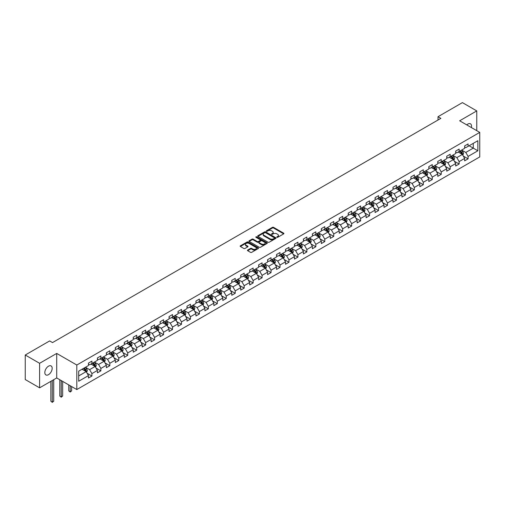 <?xml version="1.0" encoding="UTF-8"?>
<svg xmlns="http://www.w3.org/2000/svg" width="505" height="505" viewBox="0 0 505 505"><rect width="100%" height="100%" fill="white"/><g stroke="black" fill="none" stroke-linecap="round" stroke-linejoin="round"><path stroke-width="0.76" d="M276.917 237.312A0.555 0.322 0 0 0 277.706 237.312L283.696 233.859A0.795 0.461 0 0 0 283.93 233.531A0.795 0.461 0 0 0 283.696 233.209L273.552 227.351A0.795 0.461 0 0 0 272.422 227.351L266.438 230.804A0.555 0.322 0 0 0 267.227 231.265L267.997 230.817A2.55 1.471 0 0 1 271.608 230.817L272.454 231.303A2.55 1.471 0 0 1 273.199 232.344A2.55 1.471 0 0 1 272.454 233.386L271.677 233.834A0.555 0.322 0 0 0 272.466 234.288L273.243 233.84A2.55 1.471 0 0 1 276.847 233.84L277.693 234.326A2.55 1.471 0 0 1 278.438 235.368A2.55 1.471 0 0 1 277.693 236.409L276.917 236.858A0.555 0.322 0 0 0 276.917 237.312L276.917 236.858M48.505 374.672A5.195 2.998 120 0 0 51.895 370.089A5.195 2.998 120 0 0 51.1 365.929A5.195 2.998 120 0 0 48.505 366.188A5.195 2.998 120 0 0 45.109 370.765A5.195 2.998 120 0 0 45.904 374.931A5.195 2.998 120 0 0 48.505 374.672M471.373 127.55A5.195 2.998 120 0 0 470.464 123.813A5.195 2.998 120 0 0 467.864 124.072A5.195 2.998 120 0 0 466.772 124.893M247.684 250.063A0.795 0.461 0 0 0 247.45 250.385A0.795 0.461 0 0 0 247.684 250.714L250.53 252.355A0.795 0.461 0 0 0 251.654 252.355L258.308 248.517A0.795 0.461 0 0 0 258.541 248.189A0.795 0.461 0 0 0 258.308 247.867L248.163 242.009A0.795 0.461 0 0 0 247.033 242.009L240.386 245.847A0.795 0.461 0 0 0 240.153 246.175A0.795 0.461 0 0 0 240.386 246.497L243.82 248.485A0.795 0.461 0 0 0 244.95 248.485L247.797 246.838A0.795 0.461 0 0 0 248.031 246.516A0.795 0.461 0 0 0 247.797 246.188L246.093 245.203A2.134 1.231 0 0 1 245.468 244.332A2.134 1.231 0 0 1 246.781 243.195A2.134 1.231 0 0 1 249.104 243.46L255.782 247.317A2.134 1.231 0 0 1 256.407 248.189A2.134 1.231 0 0 1 255.094 249.325A2.134 1.231 0 0 1 252.771 249.06L251.654 248.416A0.795 0.461 0 0 0 250.53 248.416L247.684 250.063L247.684 250.714M56.712 353.424L39.605 363.303L25.25 355.015L25.25 379.545L39.605 387.834L56.712 377.955L76.811 389.557L76.811 365.027L56.712 353.424L56.712 377.955M476.764 130.669L476.764 110.911L459.657 120.79L479.75 132.392L76.811 365.027M476.764 110.911L462.41 102.622L438.012 116.712L438.012 120.026M25.25 355.015L49.654 340.925L52.52 342.586L440.878 118.366L438.012 116.712M268.054 242.236A0.795 0.461 0 0 0 269.184 242.236L275.831 238.398A0.795 0.461 0 0 0 276.065 238.07A0.795 0.461 0 0 0 275.831 237.748L265.687 231.89A0.795 0.461 0 0 0 264.563 231.89L257.91 235.728A0.795 0.461 0 0 0 257.676 236.056A0.795 0.461 0 0 0 257.91 236.378L268.054 242.236M256.193 237.432A0.555 0.322 0 0 1 256.755 237.514L256.755 236.851L267.069 242.804A0.795 0.461 0 0 1 267.303 243.132A0.795 0.461 0 0 1 267.069 243.454L260.422 247.292A0.795 0.461 0 0 1 259.292 247.292L249.148 241.441L251.995 239.806L251.995 239.143L249.148 240.79A0.795 0.461 0 0 0 248.914 241.112A0.795 0.461 0 0 0 249.148 241.441L249.148 240.79M251.995 239.806A0.795 0.461 0 0 1 253.119 239.806L253.119 239.143A0.795 0.461 0 0 0 251.995 239.143M253.119 239.143L257.234 241.516A0.795 0.461 0 0 0 258.364 241.516L260.252 240.43A0.795 0.461 0 0 0 260.485 240.102A0.795 0.461 0 0 0 260.252 239.78L255.966 237.306A0.555 0.322 0 0 1 256.755 236.851M76.811 389.557L479.75 156.922L479.75 132.392M87.112 373.264L91.91 376.029L91.91 373.612L97.421 370.43L97.421 372.848L100.867 370.859L100.867 368.442L106.378 365.26L106.378 367.678L109.825 365.689L109.825 363.272L115.336 360.084L115.336 362.508L118.782 360.519L118.782 358.095L124.293 354.914L124.293 357.338L127.733 355.343L127.733 352.926L133.251 349.744L133.251 352.162L136.691 350.173L136.691 347.756L142.208 344.574L142.208 346.992L145.648 345.003L145.648 342.586L151.159 339.404L151.159 341.822L154.606 339.833L154.606 337.416L160.117 334.228L160.117 336.652L163.563 334.663L163.563 332.24L169.074 329.058L169.074 331.482L172.521 329.494L172.521 327.07L178.031 323.888L178.031 326.306L181.478 324.317L181.478 321.9L186.989 318.718L186.989 321.136L190.435 319.147L190.435 316.73L195.946 313.548L195.946 315.966L199.393 313.977L199.393 311.56L204.904 308.372L204.904 310.796L208.35 308.808L208.35 306.383L213.861 303.202L213.861 305.626L217.302 303.638L217.302 301.214L222.819 298.032L222.819 300.45L226.259 298.461L226.259 296.044L231.776 292.862L231.776 295.28L235.216 293.291L235.216 290.874L240.727 287.692L240.727 290.11L244.174 288.121L244.174 285.704L249.685 282.516L249.685 284.94L253.131 282.952L253.131 280.527L258.642 277.346L258.642 279.77L262.089 277.782L262.089 275.358L267.599 272.176L267.599 274.594L271.046 272.605L271.046 270.188L276.557 267.006L276.557 269.424L280.004 267.435L280.004 265.018L285.514 261.836L285.514 264.254L288.961 262.265L288.961 259.848L294.472 256.666L294.472 259.084L297.918 257.095L297.918 254.671L303.429 251.49L303.429 253.914L306.87 251.926L306.87 249.502L312.387 246.32L312.387 248.738L315.827 246.749L315.827 244.332L321.344 241.15L321.344 243.568L324.784 241.579L324.784 239.162L330.295 235.98L330.295 238.398L333.742 236.409L333.742 233.992L339.253 230.81L339.253 233.228L342.699 231.239L342.699 228.816L348.21 225.634L348.21 228.058L351.657 226.07L351.657 223.646L357.168 220.464L357.168 222.888L360.614 220.893L360.614 218.476L366.125 215.294L366.125 217.712L369.572 215.723L369.572 213.306L375.082 210.124L375.082 212.542L378.529 210.553L378.529 208.136L384.04 204.954L384.04 207.372L387.486 205.383L387.486 202.966L392.997 199.778L392.997 202.202L396.438 200.214L396.438 197.79L401.955 194.608L401.955 197.032L405.395 195.037L405.395 192.62L410.906 189.438L410.906 191.856L414.352 189.867L414.352 187.45L419.863 184.268L419.863 186.686L423.31 184.697L423.31 182.28L428.821 179.098L428.821 181.516L432.267 179.527L432.267 177.11L437.778 173.922L437.778 176.346L441.225 174.358L441.225 171.934L446.736 168.752L446.736 171.176L450.182 169.188L450.182 166.764L455.693 163.582L455.693 166L459.14 164.011L459.14 161.594L464.651 158.412L464.651 160.83L468.097 158.841L468.097 156.424L477.856 150.787L477.856 140.712L473.261 143.363L473.261 148.135L477.856 150.787M91.91 376.029L88.463 378.018L88.463 375.6L78.704 381.237L78.704 371.156L88.463 365.525L88.463 363.101L91.91 361.113L91.91 363.531L97.421 360.349L97.421 357.931L100.867 355.943L100.867 358.361L106.378 355.179L106.378 352.761L109.825 350.773L109.825 353.191L115.336 350.009L115.336 347.591L118.782 345.603L118.782 348.021L124.293 344.839L124.293 342.415L127.733 340.427L127.733 342.851L133.251 339.669L133.251 337.245L136.691 335.257L136.691 337.681L142.208 334.493L142.208 332.075L145.648 330.087L145.648 332.505L151.159 329.323L151.159 326.905L154.606 324.917L154.606 327.335L160.117 324.153L160.117 321.736L163.563 319.747L163.563 322.165L169.074 318.983L169.074 316.559L172.521 314.571L172.521 316.995L178.031 313.813L178.031 311.389L181.478 309.401L181.478 311.825L186.989 308.637L186.989 306.219L190.435 304.231L190.435 306.649L195.946 303.467L195.946 301.049L199.393 299.061L199.393 301.479L204.904 298.297L204.904 295.88L208.35 293.891L208.35 296.309L213.861 293.127L213.861 290.71L217.302 288.715L217.302 291.139L222.819 287.957L222.819 285.533L226.259 283.545L226.259 285.969L231.776 282.781L231.776 280.363L235.216 278.375L235.216 280.793L240.727 277.611L240.727 275.193L244.174 273.205L244.174 275.623L249.685 272.441L249.685 270.024L253.131 268.035L253.131 270.453L258.642 267.271L258.642 264.854L262.089 262.859L262.089 265.283L267.599 262.101L267.599 259.677L271.046 257.689L271.046 260.113L276.557 256.931L276.557 254.507L280.004 252.519L280.004 254.937L285.514 251.755L285.514 249.337L288.961 247.349L288.961 249.767L294.472 246.585L294.472 244.167L297.918 242.179L297.918 244.597L303.429 241.415L303.429 238.998L306.87 237.009L306.87 239.427L312.387 236.245L312.387 233.821L315.827 231.833L315.827 234.257L321.344 231.075L321.344 228.651L324.784 226.663L324.784 229.081L330.295 225.899L330.295 223.481L333.742 221.493L333.742 223.911L339.253 220.729L339.253 218.311L342.699 216.323L342.699 218.741L348.21 215.559L348.21 213.142L351.657 211.153L351.657 213.571L357.168 210.389L357.168 207.965L360.614 205.977L360.614 208.401L366.125 205.219L366.125 202.795L369.572 200.807L369.572 203.225L375.082 200.043L375.082 197.625L378.529 195.637L378.529 198.055L384.04 194.873L384.04 192.456L387.486 190.467L387.486 192.885L392.997 189.703L392.997 187.286L396.438 185.297L396.438 187.715L401.955 184.533L401.955 182.109L405.395 180.121L405.395 182.545L410.906 179.363L410.906 176.939L414.352 174.951L414.352 177.375L419.863 174.187L419.863 171.769L423.31 169.781L423.31 172.199L428.821 169.017L428.821 166.6L432.267 164.611L432.267 167.029L437.778 163.847L437.778 161.43L441.225 159.441L441.225 161.859L446.736 158.677L446.736 156.253L450.182 154.265L450.182 156.689L455.693 153.507L455.693 151.083L459.14 149.095L459.14 151.519L464.651 148.331L464.651 145.913L468.097 143.925L468.097 146.343L477.856 140.712M90.988 364.067L95.123 366.453L89.612 369.635L85.478 367.249M88.463 364.2L89.612 364.863L91.91 363.531M89.612 369.635L91.91 373.612M95.123 366.453L97.421 370.43M99.946 358.891L104.08 361.277L98.57 364.465L94.435 362.072M97.421 359.023L98.57 359.686L100.867 358.361M98.57 364.465L100.867 368.442M104.08 361.277L106.378 365.26M108.903 353.721L113.038 356.107L107.527 359.289L103.392 356.902M106.378 353.853L107.527 354.516L109.825 353.191M107.527 359.289L109.825 363.272M113.038 356.107L115.336 360.084M117.861 348.551L121.995 350.937L116.485 354.119L112.35 351.733M115.336 348.684L116.485 349.346L118.782 348.021M116.485 354.119L118.782 358.095M121.995 350.937L124.293 354.914M126.818 343.381L130.953 345.767L125.442 348.949L121.307 346.563M124.293 343.514L125.442 344.176L127.733 342.851M125.442 348.949L127.733 352.926M130.953 345.767L133.251 349.744M135.776 338.211L139.91 340.597L134.399 343.779L130.265 341.393M133.251 338.344L134.399 339.006L136.691 337.681M134.399 343.779L136.691 347.756M139.91 340.597L142.208 344.574M144.733 333.035L148.868 335.421L143.351 338.609L139.222 336.216M142.208 333.167L143.351 333.83L145.648 332.505M143.351 338.609L145.648 342.586M148.868 335.421L151.159 339.404M153.69 327.865L157.825 330.251L152.308 333.433L148.173 331.046M151.159 327.998L152.308 328.66L154.606 327.335M152.308 333.433L154.606 337.416M157.825 330.251L160.117 334.228M162.648 322.695L166.776 325.081L161.265 328.263L157.131 325.877M160.117 322.828L161.265 323.49L163.563 322.165M161.265 328.263L163.563 332.24M166.776 325.081L169.074 329.058M171.599 317.525L175.734 319.911L170.223 323.093L166.088 320.707M169.074 317.658L170.223 318.32L172.521 316.995M170.223 323.093L172.521 327.07M175.734 319.911L178.031 323.888M180.556 312.355L184.691 314.741L179.18 317.923L175.046 315.537M178.031 312.488L179.18 313.15L181.478 311.825M179.18 317.923L181.478 321.9M184.691 314.741L186.989 318.718M189.514 307.179L193.649 309.565L188.138 312.753L184.003 310.367M186.989 307.311L188.138 307.974L190.435 306.649M188.138 312.753L190.435 316.73M193.649 309.565L195.946 313.548M198.471 302.009L202.606 304.395L197.095 307.577L192.96 305.19M195.946 302.142L197.095 302.804L199.393 301.479M197.095 307.577L199.393 311.56M202.606 304.395L204.904 308.372M207.429 296.839L211.563 299.225L206.053 302.407L201.918 300.02M204.904 296.972L206.053 297.634L208.35 296.309M206.053 302.407L208.35 306.383M211.563 299.225L213.861 303.202M216.386 291.669L220.521 294.055L215.01 297.237L210.875 294.851M213.861 291.802L215.01 292.464L217.302 291.139M215.01 297.237L217.302 301.214M220.521 294.055L222.819 298.032M225.344 286.499L229.478 288.885L223.968 292.067L219.833 289.681M222.819 286.632L223.968 287.294L226.259 285.969M223.968 292.067L226.259 296.044M229.478 288.885L231.776 292.862M234.301 281.323L238.436 283.715L232.919 286.897L228.79 284.511M231.776 281.455L232.919 282.118L235.216 280.793M232.919 286.897L235.216 290.874M238.436 283.715L240.727 287.692M243.258 276.153L247.393 278.539L241.876 281.721L237.741 279.334M240.727 276.286L241.876 276.948L244.174 275.623M241.876 281.721L244.174 285.704M247.393 278.539L249.685 282.516M252.216 270.983L256.344 273.369L250.833 276.551L246.699 274.164M249.685 271.116L250.833 271.778L253.131 270.453M250.833 276.551L253.131 280.527M256.344 273.369L258.642 277.346M261.167 265.813L265.302 268.199L259.791 271.381L255.656 268.995M258.642 265.946L259.791 266.608L262.089 265.283M259.791 271.381L262.089 275.358M265.302 268.199L267.599 272.176M270.125 260.643L274.259 263.029L268.748 266.211L264.614 263.825M267.599 260.776L268.748 261.439L271.046 260.113M268.748 266.211L271.046 270.188M274.259 263.029L276.557 267.006M279.082 255.467L283.217 257.859L277.706 261.041L273.571 258.655M276.557 255.599L277.706 256.262L280.004 254.937M277.706 261.041L280.004 265.018M283.217 257.859L285.514 261.836M288.039 250.297L292.174 252.683L286.663 255.865L282.529 253.478M285.514 250.43L286.663 251.092L288.961 249.767M286.663 255.865L288.961 259.848M292.174 252.683L294.472 256.666M296.997 245.127L301.132 247.513L295.621 250.695L291.486 248.309M294.472 245.26L295.621 245.922L297.918 244.597M295.621 250.695L297.918 254.671M301.132 247.513L303.429 251.49M305.954 239.957L310.089 242.343L304.578 245.525L300.443 243.139M303.429 240.09L304.578 240.752L306.87 239.427M304.578 245.525L306.87 249.502M310.089 242.343L312.387 246.32M314.912 234.787L319.046 237.173L313.536 240.355L309.401 237.969M312.387 234.92L313.536 235.582L315.827 234.257M313.536 240.355L315.827 244.332M319.046 237.173L321.344 241.15M323.869 229.611L328.004 232.003L322.487 235.185L318.358 232.799M321.344 229.743L322.487 230.413L324.784 229.081M322.487 235.185L324.784 239.162M328.004 232.003L330.295 235.98M332.827 224.441L336.955 226.827L331.444 230.015L327.309 227.622M330.295 224.573L331.444 225.236L333.742 223.911M331.444 230.015L333.742 233.992M336.955 226.827L339.253 230.81M341.778 219.271L345.912 221.657L340.402 224.839L336.267 222.452M339.253 219.404L340.402 220.066L342.699 218.741M340.402 224.839L342.699 228.816M345.912 221.657L348.21 225.634M350.735 214.101L354.87 216.487L349.359 219.669L345.224 217.283M348.21 214.234L349.359 214.896L351.657 213.571M349.359 219.669L351.657 223.646M354.87 216.487L357.168 220.464M359.693 208.931L363.827 211.317L358.316 214.499L354.182 212.113M357.168 209.064L358.316 209.726L360.614 208.401M358.316 214.499L360.614 218.476M363.827 211.317L366.125 215.294M368.65 203.761L372.785 206.147L367.274 209.329L363.139 206.943M366.125 203.894L367.274 204.557L369.572 203.225M367.274 209.329L369.572 213.306M372.785 206.147L375.082 210.124M377.607 198.585L381.742 200.971L376.231 204.159L372.097 201.766M375.082 198.718L376.231 199.38L378.529 198.055M376.231 204.159L378.529 208.136M381.742 200.971L384.04 204.954M386.565 193.415L390.7 195.801L385.189 198.983L381.054 196.596M384.04 193.548L385.189 194.21L387.486 192.885M385.189 198.983L387.486 202.966M390.7 195.801L392.997 199.778M395.522 188.245L399.657 190.631L394.146 193.813L390.012 191.427M392.997 188.378L394.146 189.04L396.438 187.715M394.146 193.813L396.438 197.79M399.657 190.631L401.955 194.608M404.48 183.075L408.614 185.461L403.104 188.643L398.969 186.257M401.955 183.208L403.104 183.87L405.395 182.545M403.104 188.643L405.395 192.62M408.614 185.461L410.906 189.438M413.437 177.905L417.572 180.291L412.055 183.473L407.926 181.087M410.906 178.038L412.055 178.701L414.352 177.375M412.055 183.473L414.352 187.45M417.572 180.291L419.863 184.268M422.395 172.729L426.523 175.115L421.012 178.303L416.877 175.91M419.863 172.861L421.012 173.524L423.31 172.199M421.012 178.303L423.31 182.28M426.523 175.115L428.821 179.098M431.346 167.559L435.48 169.945L429.97 173.127L425.835 170.74M428.821 167.692L429.97 168.354L432.267 167.029M429.97 173.127L432.267 177.11M435.48 169.945L437.778 173.922M440.303 162.389L444.438 164.775L438.927 167.957L434.792 165.571M437.778 162.522L438.927 163.184L441.225 161.859M438.927 167.957L441.225 171.934M444.438 164.775L446.736 168.752M449.261 157.219L453.395 159.605L447.884 162.787L443.75 160.401M446.736 157.352L447.884 158.014L450.182 156.689M447.884 162.787L450.182 166.764M453.395 159.605L455.693 163.582M458.218 152.049L462.353 154.435L456.842 157.617L452.707 155.231M455.693 152.182L456.842 152.845L459.14 151.519M456.842 157.617L459.14 161.594M462.353 154.435L464.651 158.412M469.126 145.749L473.261 148.135L465.799 152.447L461.665 150.061M464.651 147.005L465.799 147.668L468.097 146.343M465.799 152.447L468.097 156.424M39.605 363.303L39.605 387.834M78.704 375.928L86.166 371.623L82.031 369.237M86.166 371.623L88.463 375.6M463.3 156.077L468.097 158.841M454.342 161.246L459.14 164.011M445.385 166.416L450.182 169.188M436.427 171.586L441.225 174.358M427.476 176.756L432.267 179.527M418.519 181.933L423.31 184.697M409.561 187.102L414.352 189.867M400.604 192.272L405.395 195.037M391.646 197.442L396.438 200.214M382.689 202.612L387.486 205.383M373.732 207.789L378.529 210.553M364.774 212.959L369.572 215.723M355.817 218.128L360.614 220.893M346.859 223.298L351.657 226.07M337.908 228.468L342.699 231.239M328.951 233.645L333.742 236.409M319.993 238.814L324.784 241.579M311.036 243.984L315.827 246.749M302.078 249.154L306.87 251.926M293.121 254.324L297.918 257.095M284.163 259.501L288.961 262.265M275.206 264.67L280.004 267.435M266.249 269.84L271.046 272.605M257.291 275.01L262.089 277.782M248.34 280.18L253.131 282.952M239.383 285.35L244.174 288.121M230.425 290.526L235.216 293.291M221.468 295.696L226.259 298.461M212.51 300.866L217.302 303.638M203.553 306.036L208.35 308.808M194.595 311.206L199.393 313.977M185.638 316.382L190.435 319.147M176.681 321.552L181.478 324.317M167.723 326.722L172.521 329.494M158.772 331.892L163.563 334.663M149.815 337.062L154.606 339.833M140.857 342.238L145.648 345.003M131.9 347.408L136.691 350.173M122.942 352.578L127.733 355.343M113.985 357.748L118.782 360.519M105.027 362.918L109.825 365.689M96.07 368.094L100.867 370.859M277.138 237.394L277.693 237.072A2.55 1.471 0 0 0 278.438 236.031L278.438 235.368M273.199 232.344L273.199 233.007A2.55 1.471 0 0 1 272.454 234.049L271.898 234.364M283.684 233.865L273.552 228.014A0.795 0.461 0 0 0 272.422 228.014L266.659 231.34M275.831 237.748L275.831 238.398L265.687 232.552A0.795 0.461 0 0 0 264.563 232.552L257.922 236.384M274.423 238.297A0.555 0.322 0 0 0 274.423 237.842L265.516 232.704A0.555 0.322 0 0 0 264.727 232.704L263.913 233.171A2.55 1.471 0 0 0 263.168 234.213A2.55 1.471 0 0 0 263.913 235.254L269.998 238.77A2.55 1.471 0 0 0 273.609 238.77L274.423 238.297L274.423 238.96A0.555 0.322 0 0 0 274.423 238.505M263.168 234.213L263.168 234.875A2.55 1.471 0 0 0 263.913 235.917L263.913 235.254M274.423 238.96L273.609 239.433A2.55 1.471 0 0 1 269.998 239.433L263.913 235.917M253.119 239.806L257.234 242.185A0.795 0.461 0 0 0 258.364 242.185L260.252 241.093A0.795 0.461 0 0 0 260.485 240.765L260.485 240.102M256.755 237.514L267.057 243.46M261.502 243.984A2.134 1.231 0 0 0 263.825 244.25A2.134 1.231 0 0 0 265.144 243.113A2.134 1.231 0 0 0 264.519 242.242L262.164 240.885A0.795 0.461 0 0 0 261.041 240.885L259.153 241.977A0.795 0.461 0 0 0 258.92 242.299A0.795 0.461 0 0 0 259.153 242.627L261.502 243.984L261.502 244.647A2.134 1.231 0 0 0 263.825 244.912A2.134 1.231 0 0 0 265.144 243.776L265.144 243.113M258.92 242.299L258.92 242.962A0.795 0.461 0 0 0 259.153 243.29L259.153 242.627M261.502 244.647L259.153 243.29M256.407 248.189L256.407 248.851A2.134 1.231 0 0 1 255.094 249.988A2.134 1.231 0 0 1 252.771 249.722L251.654 249.079A0.795 0.461 0 0 0 250.53 249.079L247.696 250.72M245.468 244.332L245.468 244.994A2.134 1.231 0 0 0 246.093 245.866L246.093 245.203M247.797 246.188L247.797 246.838L246.093 245.866M258.308 247.867L258.308 248.517L248.163 242.671A0.795 0.461 0 0 0 247.033 242.671L240.393 246.503L240.386 245.847M462.807 155.218L463.489 153.501A2.153 1.244 -120 0 0 462.801 151.664L461.62 150.086M459.55 152.819L458.748 151.74M459.84 151.115L461.021 152.693A2.153 1.244 60 0 1 461.639 153.987L462.327 153.589A2.153 1.244 -120 0 0 461.715 152.295L460.528 150.711M459.986 151.027L461.305 152.781A1.098 0.631 60 0 1 461.501 153.116L462.327 153.589M453.85 160.388L454.532 158.671A2.153 1.244 -120 0 0 453.844 156.84L452.663 155.256M450.593 157.989L449.791 156.91M450.883 156.285L452.063 157.863A2.153 1.244 60 0 1 452.682 159.157L453.37 158.759A2.153 1.244 -120 0 0 452.758 157.465L451.571 155.887M451.034 156.196L452.347 157.951A1.098 0.631 60 0 1 452.543 158.286L453.37 158.759M444.892 165.564L445.574 163.841A2.153 1.244 -120 0 0 444.892 162.01L443.706 160.426M441.641 163.159L440.833 162.086M441.925 161.455L443.112 163.039A2.153 1.244 60 0 1 443.725 164.333L444.413 163.936A2.153 1.244 -120 0 0 443.8 162.635L442.614 161.057M442.077 161.366L443.39 163.121A1.098 0.631 60 0 1 443.586 163.456L444.413 163.936M435.935 170.734L436.617 169.011A2.153 1.244 -120 0 0 435.935 167.18L434.748 165.596M432.684 168.329L431.876 167.256M432.968 166.625L434.155 168.209A2.153 1.244 60 0 1 434.767 169.503L435.455 169.106A2.153 1.244 -120 0 0 434.843 167.811L433.656 166.227M433.12 166.536L434.433 168.291A1.098 0.631 60 0 1 434.635 168.626L435.455 169.106M426.977 175.904L427.666 174.181A2.153 1.244 -120 0 0 426.977 172.35L425.791 170.772M423.727 173.499L422.919 172.426M424.011 171.795L425.197 173.379A2.153 1.244 60 0 1 425.81 174.673L426.498 174.275A2.153 1.244 -120 0 0 425.885 172.981L424.699 171.397M424.162 171.713L425.475 173.468A1.098 0.631 60 0 1 425.677 173.796L426.498 174.275M418.02 181.074L418.708 179.357A2.153 1.244 -120 0 0 418.02 177.52L416.833 175.942M414.769 178.669L413.961 177.596M415.053 176.965L416.24 178.549A2.153 1.244 60 0 1 416.852 179.843L417.547 179.445A2.153 1.244 -120 0 0 416.928 178.151L415.741 176.567M415.205 176.883L416.518 178.637A1.098 0.631 60 0 1 416.72 178.972L417.547 179.445M409.069 186.244L409.751 184.527A2.153 1.244 -120 0 0 409.063 182.69L407.876 181.112M405.812 183.845L405.004 182.766M406.096 182.141L407.283 183.719A2.153 1.244 60 0 1 407.901 185.013L408.589 184.615A2.153 1.244 -120 0 0 407.971 183.321L406.784 181.743M406.247 182.052L407.56 183.807A1.098 0.631 60 0 1 407.762 184.142L408.589 184.615M400.111 191.42L400.793 189.697A2.153 1.244 -120 0 0 400.105 187.866L398.918 186.282M396.854 189.015L396.053 187.942M397.138 187.311L398.325 188.889A2.153 1.244 60 0 1 398.944 190.183L399.632 189.785A2.153 1.244 -120 0 0 399.013 188.491L397.833 186.913M397.29 187.222L398.603 188.977A1.098 0.631 60 0 1 398.805 189.312L399.632 189.785M391.154 196.59L391.836 194.867A2.153 1.244 -120 0 0 391.148 193.036L389.961 191.452M387.897 194.185L387.095 193.112M388.181 192.481L389.368 194.065A2.153 1.244 60 0 1 389.986 195.359L390.674 194.962A2.153 1.244 -120 0 0 390.056 193.667L388.875 192.083M388.332 192.392L389.645 194.147A1.098 0.631 60 0 1 389.847 194.482L390.674 194.962M382.197 201.76L382.878 200.037A2.153 1.244 -120 0 0 382.19 198.206L381.01 196.622M378.939 199.355L378.138 198.282M379.23 197.651L380.41 199.235A2.153 1.244 60 0 1 381.029 200.529L381.717 200.132A2.153 1.244 -120 0 0 381.098 198.837L379.918 197.253M379.375 197.569L380.694 199.323A1.098 0.631 60 0 1 380.89 199.652L381.717 200.132M373.239 206.93L373.921 205.213A2.153 1.244 -120 0 0 373.233 203.376L372.052 201.798M369.982 204.525L369.18 203.452M370.272 202.821L371.453 204.405A2.153 1.244 60 0 1 372.071 205.699L372.759 205.301A2.153 1.244 -120 0 0 372.147 204.007L370.96 202.423M370.417 202.739L371.737 204.493A1.098 0.631 60 0 1 371.933 204.822L372.759 205.301M364.282 212.1L364.963 210.383A2.153 1.244 -120 0 0 364.275 208.546L363.095 206.968M361.024 209.701L360.223 208.622M361.315 207.997L362.495 209.575A2.153 1.244 60 0 1 363.114 210.869L363.802 210.471A2.153 1.244 -120 0 0 363.19 209.177L362.003 207.599M361.466 207.909L362.779 209.663A1.098 0.631 60 0 1 362.975 209.998L363.802 210.471M355.324 217.27L356.006 215.553A2.153 1.244 -120 0 0 355.324 213.722L354.138 212.138M352.073 214.871L351.265 213.798M352.357 213.167L353.544 214.745A2.153 1.244 60 0 1 354.156 216.039L354.845 215.641A2.153 1.244 -120 0 0 354.232 214.347L353.045 212.769M352.509 213.078L353.822 214.833A1.098 0.631 60 0 1 354.018 215.168L354.845 215.641M346.367 222.446L347.049 220.723A2.153 1.244 -120 0 0 346.367 218.892L345.18 217.308M343.116 220.041L342.308 218.968M343.4 218.337L344.587 219.921A2.153 1.244 60 0 1 345.199 221.215L345.887 220.818A2.153 1.244 -120 0 0 345.275 219.523L344.088 217.939M343.551 218.248L344.865 220.003A1.098 0.631 60 0 1 345.066 220.338L345.887 220.818M337.409 227.616L338.098 225.893A2.153 1.244 -120 0 0 337.409 224.062L336.223 222.478M334.159 225.211L333.351 224.138M334.443 223.507L335.629 225.091A2.153 1.244 60 0 1 336.242 226.385L336.936 225.987A2.153 1.244 -120 0 0 336.317 224.693L335.131 223.109M334.594 223.425L335.907 225.18A1.098 0.631 60 0 1 336.109 225.508L336.936 225.987M328.452 232.786L329.14 231.063A2.153 1.244 -120 0 0 328.452 229.232L327.265 227.654M325.201 230.381L324.393 229.308M325.485 228.677L326.672 230.261A2.153 1.244 60 0 1 327.284 231.555L327.979 231.157A2.153 1.244 -120 0 0 327.36 229.863L326.173 228.279M325.637 228.595L326.95 230.349A1.098 0.631 60 0 1 327.152 230.678L327.979 231.157M319.501 237.956L320.183 236.239A2.153 1.244 -120 0 0 319.495 234.402L318.308 232.824M316.244 235.557L315.436 234.478M316.528 233.853L317.714 235.431A2.153 1.244 60 0 1 318.333 236.725L319.021 236.327A2.153 1.244 -120 0 0 318.402 235.033L317.216 233.455M316.679 233.764L317.992 235.519A1.098 0.631 60 0 1 318.194 235.854L319.021 236.327M310.543 243.126L311.225 241.409A2.153 1.244 -120 0 0 310.537 239.578L309.35 237.994M307.286 240.727L306.484 239.654M307.57 239.023L308.757 240.601A2.153 1.244 60 0 1 309.376 241.895L310.064 241.497A2.153 1.244 -120 0 0 309.445 240.203L308.265 238.625M307.722 238.934L309.035 240.689A1.098 0.631 60 0 1 309.237 241.024L310.064 241.497M301.586 248.302L302.268 246.579A2.153 1.244 -120 0 0 301.58 244.748L300.393 243.164M298.329 245.897L297.527 244.824M298.613 244.193L299.8 245.777A2.153 1.244 60 0 1 300.418 247.071L301.106 246.674A2.153 1.244 -120 0 0 300.488 245.38L299.307 243.795M298.764 244.104L300.077 245.859A1.098 0.631 60 0 1 300.279 246.194L301.106 246.674M292.629 253.472L293.31 251.749A2.153 1.244 -120 0 0 292.622 249.918L291.442 248.334M289.371 251.067L288.57 249.994M289.662 249.363L290.842 250.947A2.153 1.244 60 0 1 291.461 252.241L292.149 251.843A2.153 1.244 -120 0 0 291.53 250.549L290.35 248.965M289.807 249.274L291.126 251.029A1.098 0.631 60 0 1 291.322 251.364L292.149 251.843M283.671 258.642L284.353 256.919A2.153 1.244 -120 0 0 283.665 255.088L282.484 253.51M280.414 256.237L279.612 255.164M280.704 254.533L281.885 256.117A2.153 1.244 60 0 1 282.503 257.411L283.191 257.013A2.153 1.244 -120 0 0 282.579 255.719L281.392 254.135M280.849 254.451L282.169 256.205A1.098 0.631 60 0 1 282.364 256.534L283.191 257.013M274.714 263.812L275.395 262.095A2.153 1.244 -120 0 0 274.707 260.258L273.527 258.68M271.456 261.413L270.655 260.334M271.747 259.709L272.934 261.287A2.153 1.244 60 0 1 273.546 262.581L274.234 262.183A2.153 1.244 -120 0 0 273.622 260.889L272.435 259.311M271.898 259.62L273.211 261.375A1.098 0.631 60 0 1 273.407 261.71L274.234 262.183M265.756 268.982L266.438 267.265A2.153 1.244 -120 0 0 265.756 265.434L264.57 263.85M262.505 266.583L261.697 265.51M262.789 264.879L263.976 266.457A2.153 1.244 60 0 1 264.588 267.751L265.276 267.353A2.153 1.244 -120 0 0 264.664 266.059L263.477 264.481M262.941 264.79L264.254 266.545A1.098 0.631 60 0 1 264.45 266.88L265.276 267.353M256.799 274.158L257.481 272.435A2.153 1.244 -120 0 0 256.799 270.604L255.612 269.02M253.548 271.753L252.74 270.68M253.832 270.049L255.019 271.633A2.153 1.244 60 0 1 255.631 272.927L256.319 272.53A2.153 1.244 -120 0 0 255.707 271.236L254.52 269.651M253.983 269.96L255.296 271.715A1.098 0.631 60 0 1 255.498 272.05L256.319 272.53M247.841 279.328L248.529 277.605A2.153 1.244 -120 0 0 247.841 275.774L246.655 274.19M244.59 276.923L243.782 275.85M244.875 275.219L246.061 276.803A2.153 1.244 60 0 1 246.674 278.097L247.368 277.7A2.153 1.244 -120 0 0 246.749 276.405L245.563 274.821M245.026 275.13L246.339 276.885A1.098 0.631 60 0 1 246.541 277.22L247.368 277.7M238.884 284.498L239.572 282.775A2.153 1.244 -120 0 0 238.884 280.944L237.697 279.366M235.633 282.093L234.825 281.02M235.917 280.389L237.104 281.973A2.153 1.244 60 0 1 237.716 283.267L238.41 282.869A2.153 1.244 -120 0 0 237.792 281.575L236.605 279.991M236.069 280.307L237.382 282.061A1.098 0.631 60 0 1 237.584 282.39L238.41 282.869M229.933 289.668L230.615 287.951A2.153 1.244 -120 0 0 229.927 286.114L228.74 284.536M226.676 287.269L225.868 286.19M226.96 285.565L228.146 287.143A2.153 1.244 60 0 1 228.765 288.437L229.453 288.039A2.153 1.244 -120 0 0 228.834 286.745L227.648 285.167M227.111 285.476L228.424 287.231A1.098 0.631 60 0 1 228.626 287.566L229.453 288.039M220.975 294.838L221.657 293.121A2.153 1.244 -120 0 0 220.969 291.29L219.782 289.706M217.718 292.439L216.916 291.366M218.002 290.735L219.189 292.313A2.153 1.244 60 0 1 219.808 293.607L220.496 293.209A2.153 1.244 -120 0 0 219.877 291.915L218.697 290.337M218.154 290.646L219.467 292.401A1.098 0.631 60 0 1 219.669 292.736L220.496 293.209M212.018 300.014L212.7 298.291A2.153 1.244 -120 0 0 212.012 296.46L210.825 294.876M208.761 297.609L207.959 296.536M209.045 295.905L210.232 297.489A2.153 1.244 60 0 1 210.85 298.783L211.538 298.386A2.153 1.244 -120 0 0 210.92 297.091L209.739 295.507M209.196 295.816L210.516 297.571A1.098 0.631 60 0 1 210.711 297.906L211.538 298.386M203.06 305.184L203.742 303.461A2.153 1.244 -120 0 0 203.054 301.63L201.874 300.046M199.803 302.779L199.002 301.706M200.094 301.075L201.274 302.659A2.153 1.244 60 0 1 201.893 303.953L202.581 303.555A2.153 1.244 -120 0 0 201.962 302.261L200.782 300.677M200.239 300.986L201.558 302.741A1.098 0.631 60 0 1 201.754 303.076L202.581 303.555M194.103 310.354L194.785 308.631A2.153 1.244 -120 0 0 194.097 306.8L192.916 305.222M190.846 307.949L190.044 306.876M191.136 306.245L192.317 307.829A2.153 1.244 60 0 1 192.935 309.123L193.623 308.725A2.153 1.244 -120 0 0 193.011 307.431L191.824 305.847M191.281 306.163L192.601 307.917A1.098 0.631 60 0 1 192.796 308.246L193.623 308.725M185.146 315.524L185.827 313.807A2.153 1.244 -120 0 0 185.139 311.97L183.959 310.392M181.895 313.125L181.087 312.046M182.179 311.421L183.365 312.999A2.153 1.244 60 0 1 183.978 314.293L184.666 313.895A2.153 1.244 -120 0 0 184.054 312.601L182.867 311.017M182.33 311.332L183.643 313.087A1.098 0.631 60 0 1 183.839 313.422L184.666 313.895M176.188 320.694L176.87 318.977A2.153 1.244 -120 0 0 176.188 317.146L175.001 315.562M172.937 318.295L172.129 317.216M173.221 316.591L174.408 318.169A2.153 1.244 60 0 1 175.02 319.463L175.708 319.065A2.153 1.244 -120 0 0 175.096 317.771L173.909 316.193M173.373 316.502L174.686 318.257A1.098 0.631 60 0 1 174.882 318.592L175.708 319.065M167.231 325.87L167.912 324.147A2.153 1.244 -120 0 0 167.231 322.316L166.044 320.732M163.98 323.465L163.172 322.392M164.264 321.761L165.451 323.339A2.153 1.244 60 0 1 166.063 324.639L166.751 324.242A2.153 1.244 -120 0 0 166.139 322.941L164.952 321.363M164.415 321.672L165.728 323.427A1.098 0.631 60 0 1 165.93 323.762L166.751 324.242M158.273 331.04L158.961 329.317A2.153 1.244 -120 0 0 158.273 327.486L157.087 325.902M155.022 328.635L154.214 327.562M155.306 326.931L156.493 328.515A2.153 1.244 60 0 1 157.105 329.809L157.8 329.411A2.153 1.244 -120 0 0 157.181 328.117L155.994 326.533M155.458 326.842L156.771 328.597A1.098 0.631 60 0 1 156.973 328.932L157.8 329.411M149.316 336.21L150.004 334.487A2.153 1.244 -120 0 0 149.316 332.656L148.129 331.072M146.065 333.805L145.257 332.732M146.349 332.101L147.536 333.685A2.153 1.244 60 0 1 148.154 334.979L148.842 334.581A2.153 1.244 -120 0 0 148.224 333.287L147.037 331.703M146.501 332.019L147.814 333.773A1.098 0.631 60 0 1 148.015 334.102L148.842 334.581M140.365 341.38L141.046 339.663A2.153 1.244 -120 0 0 140.358 337.826L139.172 336.248M137.107 338.975L136.299 337.902M137.392 337.271L138.578 338.855A2.153 1.244 60 0 1 139.197 340.149L139.885 339.751A2.153 1.244 -120 0 0 139.266 338.457L138.08 336.873M137.543 337.188L138.856 338.943A1.098 0.631 60 0 1 139.058 339.278L139.885 339.751M131.407 346.55L132.089 344.833A2.153 1.244 -120 0 0 131.401 342.996L130.214 341.418M128.15 344.151L127.348 343.072M128.434 342.447L129.621 344.025A2.153 1.244 60 0 1 130.239 345.319L130.928 344.921A2.153 1.244 -120 0 0 130.309 343.627L129.129 342.049M128.586 342.358L129.899 344.113A1.098 0.631 60 0 1 130.101 344.448L130.928 344.921M122.45 351.726L123.132 350.003A2.153 1.244 -120 0 0 122.444 348.172L121.257 346.588M119.193 349.321L118.391 348.248M119.483 347.617L120.663 349.195A2.153 1.244 60 0 1 121.282 350.489L121.97 350.091A2.153 1.244 -120 0 0 121.352 348.797L120.171 347.219M119.628 347.528L120.947 349.283A1.098 0.631 60 0 1 121.143 349.618L121.97 350.091M113.492 356.896L114.174 355.173A2.153 1.244 -120 0 0 113.486 353.342L112.306 351.758M110.235 354.491L109.434 353.418M110.526 352.787L111.706 354.371A2.153 1.244 60 0 1 112.325 355.665L113.013 355.267A2.153 1.244 -120 0 0 112.394 353.973L111.214 352.389M110.671 352.698L111.99 354.453A1.098 0.631 60 0 1 112.186 354.788L113.013 355.267M104.535 362.066L105.217 360.343A2.153 1.244 -120 0 0 104.529 358.512L103.348 356.928M101.278 359.661L100.476 358.588M101.568 357.957L102.749 359.541A2.153 1.244 60 0 1 103.367 360.835L104.055 360.437A2.153 1.244 -120 0 0 103.443 359.143L102.256 357.559M101.713 357.875L103.033 359.629A1.098 0.631 60 0 1 103.228 359.958L104.055 360.437M70.195 385.738L70.195 391.672L71.628 390.845L71.628 386.565M71.628 390.845L70.195 392.038L68.762 390.845L68.762 384.911M68.762 390.845L70.195 392.038M95.578 367.236L96.259 365.519A2.153 1.244 -120 0 0 95.578 363.682L94.391 362.104M92.327 364.831L91.519 363.758M92.611 363.127L93.797 364.711A2.153 1.244 60 0 1 94.41 366.005L95.098 365.607A2.153 1.244 -120 0 0 94.486 364.313L93.299 362.729M92.762 363.044L94.075 364.799A1.098 0.631 60 0 1 94.271 365.128L95.098 365.607M61.238 380.568L61.238 396.842L62.67 396.015L62.67 381.395M62.67 396.015L61.238 397.208L59.805 396.015L59.805 379.735M59.805 396.015L61.238 397.208M86.62 372.406L87.302 370.689A2.153 1.244 -120 0 0 86.62 368.852L85.433 367.274M83.369 370.007L82.561 368.928M83.653 368.303L84.84 369.881A2.153 1.244 60 0 1 85.452 371.175L86.14 370.777A2.153 1.244 -120 0 0 85.528 369.483L84.341 367.905M83.805 368.214L85.118 369.969A1.098 0.631 60 0 1 85.313 370.304L86.14 370.777M52.28 380.511L52.28 402.012L53.719 401.185L53.719 379.684M53.719 401.185L52.28 402.378L50.847 401.185L50.847 381.344M50.847 401.185L52.28 402.378M277.693 237.072L277.693 236.409M271.677 234.288L271.677 233.834M272.454 234.049L272.454 233.386M266.438 231.265L266.438 230.804M272.422 228.014L272.422 227.351M273.552 228.014L273.552 227.351M283.696 233.859L283.696 233.209M257.91 236.378L257.91 235.728M264.563 232.552L264.563 231.89M265.687 232.552L265.687 231.89M269.998 239.433L269.998 238.77M273.609 239.433L273.609 238.77M257.234 242.185L257.234 241.516M258.364 242.185L258.364 241.516M260.252 241.093L260.252 240.43M267.069 243.454L267.069 242.804M250.53 249.079L250.53 248.416M251.654 249.079L251.654 248.416M252.771 249.722L252.771 249.06M247.033 242.671L247.033 242.009M248.163 242.671L248.163 242.009M462.138 154.309L463.476 153.539M461.715 152.295L462.801 151.664M460.181 153.179L461.021 152.693M453.187 159.479L454.519 158.709M452.758 157.465L453.844 156.84M451.224 158.349L452.063 157.863M444.23 164.655L445.562 163.885M443.8 162.635L444.892 162.01M442.266 163.519L443.112 163.039M435.272 169.825L436.604 169.055M434.843 167.811L435.935 167.18M433.309 168.695L434.155 168.209M426.315 174.995L427.647 174.225M425.885 172.981L426.977 172.35M424.351 173.865L425.197 173.379M417.357 180.165L418.689 179.395M416.928 178.151L418.02 177.52M415.4 179.035L416.24 178.549M408.4 185.335L409.732 184.565M407.971 183.321L409.063 182.69M406.443 184.205L407.283 183.719M399.442 190.511L400.781 189.741M399.013 188.491L400.105 187.866M397.485 189.375L398.325 188.889M390.485 195.681L391.823 194.911M390.056 193.667L391.148 193.036M388.528 194.551L389.368 194.065M381.527 200.851L382.866 200.081M381.098 198.837L382.19 198.206M379.571 199.721L380.41 199.235M372.57 206.021L373.908 205.251M372.147 204.007L373.233 203.376M370.613 204.891L371.453 204.405M363.619 211.191L364.951 210.421M363.19 209.177L364.275 208.546M361.656 210.061L362.495 209.575M354.661 216.367L355.993 215.591M354.232 214.347L355.324 213.722M352.698 215.231L353.544 214.745M345.704 221.537L347.036 220.767M345.275 219.523L346.367 218.892M343.741 220.407L344.587 219.921M336.747 226.707L338.079 225.937M336.317 224.693L337.409 224.062M334.783 225.577L335.629 225.091M327.789 231.877L329.121 231.107M327.36 229.863L328.452 229.232M325.832 230.747L326.672 230.261M318.832 237.047L320.17 236.277M318.402 235.033L319.495 234.402M316.875 235.917L317.714 235.431M309.874 242.223L311.213 241.447M309.445 240.203L310.537 239.578M307.917 241.087L308.757 240.601M300.917 247.393L302.255 246.623M300.488 245.38L301.58 244.748M298.96 246.263L299.8 245.777M291.959 252.563L293.298 251.793M291.53 250.549L292.622 249.918M290.003 251.433L290.842 250.947M283.002 257.733L284.34 256.963M282.579 255.719L283.665 255.088M281.045 256.603L281.885 256.117M274.051 262.903L275.383 262.133M273.622 260.889L274.707 260.258M272.088 261.773L272.934 261.287M265.093 268.079L266.425 267.303M264.664 266.059L265.756 265.434M263.13 266.943L263.976 266.457M256.136 273.249L257.468 272.479M255.707 271.236L256.799 270.604M254.173 272.119L255.019 271.633M247.179 278.419L248.511 277.649M246.749 276.405L247.841 275.774M245.222 277.289L246.061 276.803M238.221 283.589L239.553 282.819M237.792 281.575L238.884 280.944M236.264 282.459L237.104 281.973M229.264 288.759L230.602 287.989M228.834 286.745L229.927 286.114M227.307 287.629L228.146 287.143M220.306 293.929L221.644 293.159M219.877 291.915L220.969 291.29M218.349 292.799L219.189 292.313M211.349 299.105L212.687 298.335M210.92 297.091L212.012 296.46M209.392 297.969L210.232 297.489M202.391 304.275L203.73 303.505M201.962 302.261L203.054 301.63M200.434 303.145L201.274 302.659M193.434 309.445L194.772 308.675M193.011 307.431L194.097 306.8M191.477 308.315L192.317 307.829M184.483 314.615L185.815 313.845M184.054 312.601L185.139 311.97M182.52 313.485L183.365 312.999M175.525 319.785L176.857 319.015M175.096 317.771L176.188 317.146M173.562 318.655L174.408 318.169M166.568 324.961L167.9 324.191M166.139 322.941L167.231 322.316M164.605 323.825L165.451 323.339M157.611 330.131L158.942 329.361M157.181 328.117L158.273 327.486M155.654 329.001L156.493 328.515M148.653 335.301L149.985 334.531M148.224 333.287L149.316 332.656M146.696 334.171L147.536 333.685M139.696 340.471L141.034 339.701M139.266 338.457L140.358 337.826M137.739 339.341L138.578 338.855M130.738 345.641L132.076 344.871M130.309 343.627L131.401 342.996M128.781 344.511L129.621 344.025M121.781 350.817L123.119 350.047M121.352 348.797L122.444 348.172M119.824 349.681L120.663 349.195M112.823 355.987L114.162 355.217M112.394 353.973L113.486 353.342M110.866 354.857L111.706 354.371M103.866 361.157L105.204 360.387M103.443 359.143L104.529 358.512M101.909 360.027L102.749 359.541M94.915 366.327L96.247 365.557M94.486 364.313L95.578 363.682M92.952 365.197L93.797 364.711M85.957 371.497L87.289 370.727M85.528 369.483L86.62 368.852M83.994 370.367L84.84 369.881M274.587 238.732L274.587 238.07"/></g></svg>
